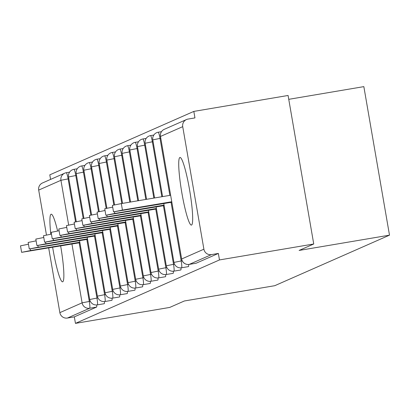 <?xml version="1.0" encoding="UTF-8"?>
<svg xmlns="http://www.w3.org/2000/svg" width="410" height="410" viewBox="0 0 410 410"><rect width="100%" height="100%" fill="white"/><g stroke="black" fill="none" stroke-linecap="round" stroke-linejoin="round"><path stroke-width="0.61" d="M179.862 157.501A34.291 4.059 -99.6 0 0 181.784 192.459A34.291 4.059 -99.6 0 0 191.414 225.09A34.291 4.059 -99.6 0 0 191.531 225.054A34.291 4.059 -99.6 0 0 189.615 190.096A34.291 4.059 -99.6 0 0 179.98 157.471A34.291 4.059 -99.6 0 0 179.862 157.501M57.61 230.994A34.291 4.059 -99.6 0 0 51.173 214.204A34.291 4.059 -99.6 0 0 51.055 214.235A34.291 4.059 -99.6 0 0 50.83 234.212M52.654 247.307A34.291 4.059 -99.6 0 0 62.607 281.824A34.291 4.059 -99.6 0 0 62.72 281.788A34.291 4.059 -99.6 0 0 60.654 245.959M288.753 99.328L363.844 86.628L389.5 235.155L274.731 285.703L184.341 300.986L169.714 307.433L75.45 323.372L74.328 316.874L96.565 307.08L89.677 308.243L67.44 318.037L74.328 316.874M193.822 111.407L194.945 117.906L188.057 119.069A6.596 6.545 66.2 0 0 182.722 126.654L203.893 249.198A6.596 6.545 66.2 0 0 211.468 254.605L218.356 253.436L219.478 259.935L313.742 243.996L288.087 95.468L193.822 111.407L49.794 174.845L50.584 179.406M67.44 318.037A6.596 6.545 -113.8 0 1 59.865 312.635L48.693 247.978M46.458 235.017L38.694 190.091A6.596 6.545 -113.8 0 1 42.496 182.968L64.734 173.174A6.596 6.545 -113.8 0 1 66.266 172.712A6.596 0.779 80.4 0 1 66.292 172.702A6.596 0.779 80.4 0 1 68.127 178.883L75.548 221.846M313.742 243.996L299.11 250.438L389.5 235.155M219.478 259.935L75.45 323.372M218.356 253.436L196.118 263.235A6.596 0.779 80.4 0 1 196.098 263.24A6.596 0.779 80.4 0 1 196.072 263.24M96.755 304.948A6.596 0.779 80.4 0 1 96.565 307.08M188.651 264.476A6.596 0.779 80.4 0 1 188.462 266.608A6.596 0.779 80.4 0 1 188.436 266.613A6.596 0.779 80.4 0 1 188.415 266.613M180.994 267.848A6.596 0.779 80.4 0 1 180.8 269.98A6.596 0.779 80.4 0 1 180.779 269.985A6.596 0.779 80.4 0 1 180.759 269.985M173.338 271.22A6.596 0.779 80.4 0 1 173.143 273.352A6.596 0.779 80.4 0 1 173.123 273.357A6.596 0.779 80.4 0 1 173.097 273.357M165.681 274.592A6.596 0.779 80.4 0 1 165.486 276.724A6.596 0.779 80.4 0 1 165.466 276.729A6.596 0.779 80.4 0 1 165.44 276.735M158.019 277.965A6.596 0.779 80.4 0 1 157.829 280.097A6.596 0.779 80.4 0 1 157.804 280.102A6.596 0.779 80.4 0 1 157.783 280.107M150.362 281.337A6.596 0.779 80.4 0 1 150.173 283.469A6.596 0.779 80.4 0 1 150.147 283.479A6.596 0.779 80.4 0 1 150.127 283.479L143.259 284.642A6.596 0.779 80.4 0 1 143.239 284.642M142.706 284.709A6.596 0.779 80.4 0 1 142.511 286.841A6.596 0.779 80.4 0 1 142.49 286.851A6.596 0.779 80.4 0 1 142.465 286.851M135.049 288.087A6.596 0.779 80.4 0 1 134.854 290.218A6.596 0.779 80.4 0 1 134.834 290.224A6.596 0.779 80.4 0 1 134.808 290.224M127.387 291.459A6.596 0.779 80.4 0 1 127.197 293.591A6.596 0.779 80.4 0 1 127.177 293.596A6.596 0.779 80.4 0 1 127.151 293.596M119.73 294.831A6.596 0.779 80.4 0 1 119.541 296.963A6.596 0.779 80.4 0 1 119.515 296.968A6.596 0.779 80.4 0 1 119.494 296.968M112.073 298.203A6.596 0.779 80.4 0 1 111.879 300.335A6.596 0.779 80.4 0 1 111.858 300.34A6.596 0.779 80.4 0 1 111.833 300.34M104.417 301.575A6.596 0.779 80.4 0 1 104.222 303.707A6.596 0.779 80.4 0 1 104.201 303.713A6.596 0.779 80.4 0 1 104.176 303.718M30.263 248.911L30.545 250.556L21.622 252.34L79.904 242.699M21.622 252.34L20.5 245.846L28.459 244.222M30.545 250.556L79.822 242.223M37.92 245.539L38.202 247.184L29.279 248.967L87.566 239.327M29.279 248.967L28.157 242.469L36.121 240.849M38.202 247.184L87.479 238.851M45.577 242.166L45.858 243.806L36.936 245.595L95.222 235.955M36.936 245.595L35.813 239.097L43.778 237.477M45.858 243.806L95.14 235.478M53.233 238.794L53.52 240.434L44.598 242.223L102.879 232.583M44.598 242.223L43.475 235.724L51.434 234.105M53.52 240.434L102.797 232.106M60.89 235.422L61.177 237.062L52.254 238.845L110.536 229.21M52.254 238.845L51.132 232.352L59.091 230.733M61.177 237.062L110.454 228.729M68.552 232.05L68.834 233.69L59.911 235.473L118.193 225.838M59.911 235.473L58.789 228.98L66.748 227.36M68.834 233.69L118.111 225.356M76.209 228.677L76.491 230.317L67.568 232.101L125.855 222.466M67.568 232.101L66.446 225.608L74.41 223.988M76.491 230.317L125.773 221.984M83.865 225.305L84.147 226.945L75.225 228.729L133.511 219.089M75.225 228.729L74.107 222.235L82.067 220.616M84.147 226.945L133.429 218.612M91.522 221.928L91.809 223.573L82.887 225.356L141.168 215.716M82.887 225.356L81.764 218.863L89.723 217.238M91.809 223.573L141.086 215.24M99.184 218.556L99.466 220.201L90.543 221.984L148.825 212.344M90.543 221.984L89.421 215.486L97.38 213.866M99.466 220.201L148.743 211.867M106.841 215.183L107.123 216.823L98.2 218.612L156.487 208.972M98.2 218.612L97.078 212.113L105.042 210.494M107.123 216.823L156.4 208.495M114.498 211.811L114.779 213.451L105.857 215.235L164.143 205.6M105.857 215.235L104.734 208.741L112.699 207.122M114.779 213.451L164.061 205.118M113.519 211.862L112.396 205.369L121.319 203.585L122.441 210.079L113.519 211.862L171.8 202.227M122.441 210.079L171.718 201.746M121.319 203.585L170.596 195.252M59.865 312.635L82.102 302.841L71.945 244.047M68.665 225.054L60.931 180.297L38.694 190.091M66.312 172.702L69.577 172.154L66.292 172.702A6.596 6.596 0 0 0 64.734 173.174A6.596 6.545 -113.8 0 0 60.931 180.297L68.859 178.76M79.171 242.828L89.293 301.427A6.596 0.779 -99.6 0 1 89.677 308.243A6.596 6.545 -113.8 0 1 82.102 302.841L90.282 301.258M182.722 126.654L160.484 136.448L181.65 258.992L203.893 249.198M211.468 254.605L189.23 264.399L196.118 263.235L189.21 264.404A6.596 0.779 80.4 0 1 189.184 264.404M186.519 119.53L164.282 129.324A6.596 6.545 66.2 0 0 160.484 136.448L181.65 258.992A6.596 6.545 66.2 0 0 189.23 264.399A6.596 0.779 80.4 0 1 189.21 264.404A6.596 6.596 0 0 1 181.609 259.023L181.661 259.038M76.516 175.383L68.598 176.971M86.828 239.45L96.95 298.055L89.764 299.515M97.939 297.885L96.95 298.055A6.596 0.779 -99.6 0 1 97.334 304.871A6.596 0.779 80.4 0 1 97.313 304.881A6.596 0.779 80.4 0 1 97.288 304.881M73.928 169.34A6.596 0.779 80.4 0 1 73.949 169.33A6.596 0.779 80.4 0 1 75.783 175.511L83.204 218.468M84.178 172.01L83.44 172.138L90.861 215.096M94.484 236.078L104.606 294.677L105.601 294.513M91.835 168.638L91.102 168.761L98.518 211.724M102.146 232.706L112.268 291.305L113.257 291.141M99.492 165.266L98.759 165.389L106.18 208.352M109.803 229.333L119.925 287.933L120.914 287.769M107.148 161.894L106.415 162.017L113.836 204.979M117.46 225.961L127.582 284.56L128.571 284.391M114.81 158.521L114.072 158.644L121.821 203.498M125.117 222.589L135.238 281.188L136.233 281.019M122.467 155.149L121.729 155.272L129.826 202.145M132.778 219.217L142.9 277.816L143.889 277.647M130.124 151.777L129.391 151.9L137.837 200.792M140.435 215.844L150.557 274.444L151.546 274.275M137.78 148.399L137.048 148.528L145.842 199.439M148.092 212.467L158.214 271.071L159.203 270.902M145.437 145.027L144.704 145.155L153.847 198.086M155.749 209.095L165.871 267.694L166.86 267.53M153.099 141.655L152.361 141.778L161.853 196.728M163.405 205.723L173.527 264.322L174.522 264.158M160.756 138.283L160.023 138.406L169.863 195.375M171.067 202.35L181.189 260.95L182.178 260.786M81.585 165.963A6.596 0.779 80.4 0 1 81.605 165.958A6.596 0.779 80.4 0 1 83.44 172.138L76.255 173.599M87.217 237.308L97.375 296.128A6.596 6.596 0 0 0 104.97 301.504A6.596 0.779 80.4 0 1 104.95 301.509A6.596 0.779 80.4 0 0 104.996 301.499A6.596 0.779 -99.6 0 0 104.606 294.677L97.426 296.143M92.552 162.027L89.262 162.585A6.596 0.779 80.4 0 1 89.262 162.585A6.596 0.779 80.4 0 1 91.102 168.761L83.917 170.227M94.874 233.936L105.032 292.755A6.596 6.596 0 0 0 112.632 298.131A6.596 0.779 80.4 0 0 112.653 298.126A6.596 0.779 -99.6 0 0 112.268 291.305L105.083 292.771M119.515 296.968L112.632 298.131A6.596 0.779 80.4 0 1 112.606 298.137M96.898 159.218A6.596 0.779 80.4 0 1 96.924 159.213A6.596 0.779 80.4 0 1 98.759 165.389L91.573 166.849M102.531 230.563L112.688 289.383A6.596 6.596 0 0 0 120.289 294.759A6.596 0.779 80.4 0 0 120.309 294.754A6.596 0.779 -99.6 0 0 119.925 287.933L112.74 289.393M127.177 293.596L120.289 294.759A6.596 0.779 80.4 0 1 120.263 294.759M104.555 155.846A6.596 0.779 80.4 0 1 104.581 155.841A6.596 0.779 80.4 0 1 106.415 162.017L99.23 163.477M110.187 227.191L120.35 286.006A6.596 6.596 0 0 0 127.946 291.387A6.596 0.779 80.4 0 0 127.966 291.382A6.596 0.779 -99.6 0 0 127.582 284.56L120.396 286.021M134.834 290.224L127.946 291.387A6.596 0.779 80.4 0 1 127.92 291.387M112.217 152.474A6.596 0.779 80.4 0 1 112.237 152.469A6.596 0.779 80.4 0 1 114.072 158.644L106.887 160.105M117.844 223.819L128.007 282.633A6.596 6.596 0 0 0 135.602 288.015A6.596 0.779 80.4 0 0 135.628 288.01A6.596 0.779 -99.6 0 0 135.238 281.188L128.053 282.649M142.49 286.851L135.602 288.015A6.596 0.779 80.4 0 1 135.577 288.015M119.874 149.102A6.596 0.779 80.4 0 1 119.894 149.091A6.596 0.779 80.4 0 1 121.729 155.272L114.549 156.733M125.506 220.447L135.664 279.261A6.596 6.596 0 0 0 143.259 284.642A6.596 0.779 80.4 0 0 143.285 284.632A6.596 0.779 -99.6 0 0 142.9 277.816L135.715 279.277M127.53 145.729A6.596 0.779 80.4 0 1 127.551 145.719A6.596 0.779 80.4 0 1 129.391 151.9L122.206 153.361M133.163 217.069L143.321 275.889A6.596 6.596 0 0 0 150.921 281.27A6.596 0.779 80.4 0 1 150.921 281.27A6.596 0.779 -99.6 0 0 150.557 274.444L143.372 275.904M157.804 280.102L150.921 281.27A6.596 0.779 80.4 0 1 150.895 281.27M135.187 142.357A6.596 0.779 80.4 0 1 135.213 142.347A6.596 0.779 80.4 0 1 137.048 148.528L129.862 149.988M140.82 213.697L150.977 272.517A6.596 6.596 0 0 0 158.578 277.898A6.596 0.779 80.4 0 0 158.598 277.888A6.596 0.779 -99.6 0 0 158.214 271.071L151.029 272.532M165.466 276.729L158.578 277.898A6.596 0.779 80.4 0 1 158.552 277.898M142.849 138.98A6.596 0.779 80.4 0 1 142.87 138.975A6.596 0.779 80.4 0 1 144.704 145.155L137.519 146.616M148.476 210.325L158.639 269.144A6.596 6.596 0 0 0 166.234 274.521A6.596 0.779 80.4 0 0 166.26 274.515A6.596 0.779 -99.6 0 0 165.871 267.694L158.685 269.16M173.123 273.357L166.234 274.521A6.596 0.779 80.4 0 1 166.209 274.526M150.506 135.607A6.596 0.779 80.4 0 1 150.526 135.602A6.596 0.779 80.4 0 1 152.361 141.778L145.176 143.244M156.138 206.953L166.296 265.772A6.596 6.596 0 0 0 173.891 271.148A6.596 0.779 80.4 0 0 173.917 271.143A6.596 0.779 -99.6 0 0 173.527 264.322L166.347 265.788M180.779 269.985L173.891 271.148A6.596 0.779 80.4 0 1 173.871 271.148M158.163 132.235A6.596 0.779 80.4 0 1 158.183 132.23A6.596 0.779 80.4 0 1 160.023 138.406L152.838 139.866M163.795 203.58L173.953 262.4A6.596 6.596 0 0 0 181.553 267.776A6.596 0.779 80.4 0 0 181.574 267.771A6.596 0.779 -99.6 0 0 181.189 260.95L174.004 262.41M188.436 266.613L181.553 267.776A6.596 0.779 80.4 0 1 181.527 267.776M164.282 129.324A6.596 6.596 0 0 0 160.443 136.479L160.494 136.494M77.239 168.776L73.949 169.33A6.596 6.596 0 0 0 68.547 176.956L76.275 221.692M79.555 240.68L89.718 299.5A6.596 6.596 0 0 0 97.313 304.881L104.201 303.713M84.896 165.404L81.605 165.958A6.596 6.596 0 0 0 76.209 173.584L83.932 218.315M111.858 300.34L104.97 301.504M89.262 162.585A6.596 6.596 0 0 0 83.865 170.212L91.594 214.942M100.209 158.655L96.924 159.213A6.596 6.596 0 0 0 91.522 166.839L99.251 211.57M107.871 155.282L104.581 155.841A6.596 6.596 0 0 0 99.179 163.462L106.907 208.198M115.528 151.91L112.237 152.469A6.596 6.596 0 0 0 106.841 160.09L114.564 204.826M123.184 148.538L119.894 149.091A6.596 6.596 0 0 0 114.498 156.717L122.554 203.375M130.841 145.166L127.551 145.719A6.596 6.596 0 0 0 122.154 153.345L130.564 202.022M138.498 141.793L135.213 142.347A6.596 6.596 0 0 0 129.811 149.973L138.57 200.669M146.16 138.421L142.87 138.975A6.596 6.596 0 0 0 137.473 146.601L146.575 199.311M153.817 135.044L150.526 135.602A6.596 6.596 0 0 0 145.13 143.228L154.58 197.958M161.473 131.672L158.183 132.23A6.596 6.596 0 0 0 152.786 139.856L162.591 196.605"/></g></svg>
